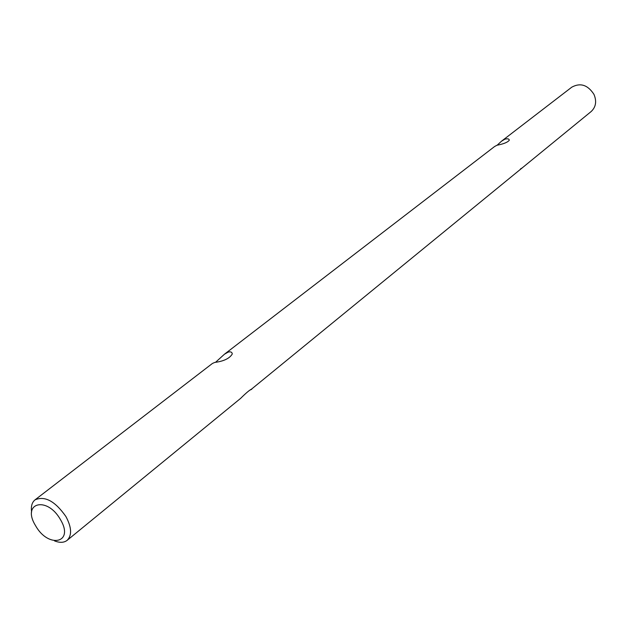 <?xml version="1.0" encoding="UTF-8"?>
<svg xmlns="http://www.w3.org/2000/svg" width="627" height="627" viewBox="0 0 627 627"><rect width="100%" height="100%" fill="white"/><g stroke="black" fill="none" stroke-linecap="round" stroke-linejoin="round"><path stroke-width="0.94" d="M67.136 540.349L240.627 398.372C245.776 393.247 249.405 390.159 251.537 389.116L591.143 111.551C595.924 107.052 596.865 101.323 593.965 94.387C587.805 84.904 580.414 82.498 571.793 87.161L501.537 141.177L504.751 139.265C507.47 138.442 508.991 138.739 509.328 140.15C507.831 142.251 503.716 143.944 496.976 145.245L494.609 146.506L224.419 354.239L228.181 352.084C230.736 351.457 232.092 352.1 232.272 354.004C229.607 358.44 223.761 361.254 214.732 362.437L212.435 363.448L35.018 499.86C44.838 495.589 55.145 501.153 65.929 516.562C71.69 527.385 72.089 535.317 67.136 540.349C63.978 542.77 59.753 542.943 54.478 540.882M60.419 519.564C47.033 495.691 21.224 502.689 35.567 525.669C48.404 548.907 74.691 543.107 60.419 519.564M31.616 512.063C30.809 506.459 31.946 502.392 35.018 499.86M522.385 167.817L520.496 168.898M251.74 389.281L249.907 390.112M215.727 362.132L224.419 354.239M497.211 145.15L501.537 141.177"/></g></svg>
